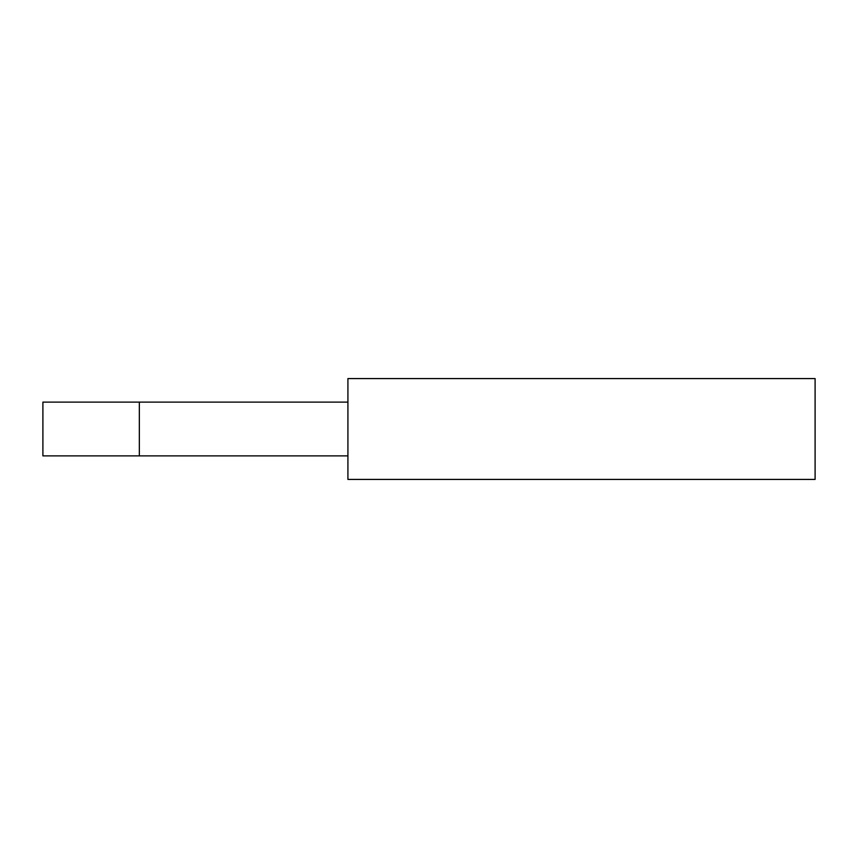 <?xml version="1.0" encoding="UTF-8"?>
<svg xmlns="http://www.w3.org/2000/svg" width="858" height="858" viewBox="0 0 858 858"><rect width="100%" height="100%" fill="white"/><g stroke="black" fill="none" stroke-linecap="round" stroke-linejoin="round"><path stroke-width="1.29" d="M42.9 402.112L42.9 455.888L139.339 455.888L139.339 402.112L42.9 402.112M347.919 455.888L139.339 455.888M347.919 402.112L139.339 402.112M347.919 479.418L815.1 479.418L815.1 378.582L347.919 378.582L347.919 479.418"/></g></svg>
